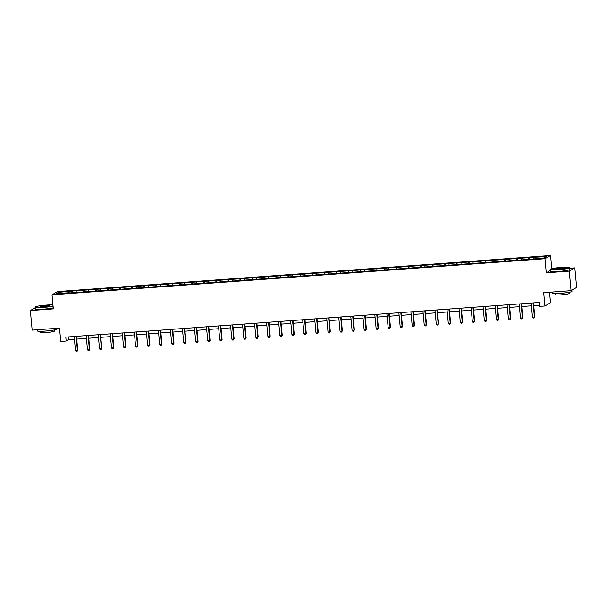 <?xml version="1.0" encoding="UTF-8"?>
<svg xmlns="http://www.w3.org/2000/svg" width="607" height="607" viewBox="0 0 607 607"><rect width="100%" height="100%" fill="white"/><g stroke="black" fill="none" stroke-linecap="round" stroke-linejoin="round"><path stroke-width="0.91" d="M550.557 255.501L57.619 291.58L52.02 294.812L544.957 258.741L550.557 255.501L551.778 268.696M550.2 270.54L546.262 272.816L569.237 271.132L574.837 267.892L569.798 268.264M574.837 267.892L576.65 287.445L571.05 290.685L543.682 292.688L544.919 305.981L550.519 302.749L549.54 292.263M35.168 307.787L30.35 310.572L32.163 330.125L59.532 328.121L60.768 341.422L66.163 341.02L68.432 339.708L74.411 339.275M569.237 271.132L571.05 290.685M69.403 292.991L530.404 259.25L544.062 257.967L546.361 256.64L533.811 257.277L529.183 257.618L529.342 259.326M69.319 292.718L56.208 293.674L58.515 292.346L72.172 291.064L72.332 292.771M529.183 257.618L72.172 291.064M544.919 305.981L539.517 306.383L539.16 302.468L65.799 337.113L66.163 341.02M76.247 291.049L76.141 292.217M83.645 290.503L83.516 291.952M88.273 290.169L88.167 291.337M95.671 289.622L95.542 291.072M100.299 289.289L100.193 290.457M107.697 288.742L107.568 290.192M112.325 288.408L112.219 289.577M119.723 287.862L119.594 289.311M124.352 287.528L124.245 288.697M131.749 286.982L131.62 288.431M136.378 286.648L136.272 287.817M143.776 286.102L143.647 287.551M148.404 285.768L148.298 286.936M155.802 285.222L155.673 286.671M160.43 284.888L160.324 286.056M167.828 284.342L167.699 285.791M172.456 284.008L172.35 285.176M179.854 283.461L179.725 284.911M184.482 283.128L184.376 284.296M191.888 282.581L191.751 284.03M196.509 282.247L196.402 283.416M203.914 281.701L203.777 283.15M208.535 281.367L208.429 282.536M215.94 280.821L215.804 282.27M220.561 280.487L220.455 281.656M227.966 279.941L227.83 281.39M232.587 279.607L232.481 280.775M239.993 279.061L239.856 280.51M244.613 278.727L244.507 279.895M252.019 278.181L251.89 279.63M256.64 277.847L256.541 279.015M264.045 277.3L263.916 278.75M268.673 276.967L268.567 278.135M276.071 276.42L275.942 277.869M280.7 276.086L280.593 277.255M288.097 275.54L287.968 276.989M292.726 275.206L292.62 276.375M300.124 274.66L299.995 276.109M304.752 274.326L304.646 275.495M312.15 273.78L312.021 275.229M316.778 273.446L316.672 274.614M324.176 272.9L324.047 274.349M328.804 272.566L328.698 273.734M336.202 272.019L336.073 273.469M340.831 271.686L340.724 272.854M348.228 271.139L348.099 272.589M352.857 270.805L352.75 271.974M360.255 270.259L360.126 271.708M364.883 269.925L364.777 271.094M372.281 269.379L372.152 270.828M376.909 269.045L376.803 270.214M384.314 268.499L384.178 269.948M388.935 268.165L388.829 269.333M396.341 267.619L396.204 269.068M400.961 267.277L400.855 268.453M408.367 266.739L408.23 268.188M412.988 266.397L412.881 267.573M420.393 265.858L420.256 267.308M425.014 265.517L424.908 266.693M432.419 264.978L432.283 266.427M437.04 264.637L436.934 265.813M444.445 264.098L444.316 265.547M449.074 263.757L448.968 264.933M456.472 263.218L456.343 264.667M461.1 262.877L460.994 264.053M468.498 262.338L468.369 263.787M473.126 261.996L473.02 263.172M480.524 261.458L480.395 262.907M485.152 261.116L485.046 262.292M492.55 260.578L492.421 262.027M497.179 260.236L497.072 261.412M504.576 259.697L504.447 261.147M509.205 259.356L509.098 260.532M516.603 258.817L516.474 260.266M521.231 258.476L521.125 259.652M528.629 257.937L528.5 259.386M533.257 257.596L533.151 258.772M546.262 272.816L544.957 258.741M30.35 310.572L53.325 308.895L52.02 294.812M76.732 339.101L86.437 338.395M88.766 338.22L98.463 337.515M100.792 337.34L110.489 336.635M112.819 336.46L122.523 335.754M124.845 335.58L134.549 334.874M136.871 334.7L146.575 333.994M148.897 333.82L158.602 333.114M160.923 332.94L170.628 332.234M172.949 332.059L182.654 331.354M184.976 331.179L194.68 330.474M197.002 330.299L206.706 329.593M209.028 329.419L218.732 328.713M221.054 328.539L230.759 327.833M233.08 327.659L242.785 326.953M245.107 326.778L254.811 326.073M257.133 325.898L266.837 325.193M269.167 325.018L278.863 324.313M281.193 324.138L290.89 323.432M293.219 323.258L302.923 322.552M305.245 322.378L314.95 321.672M317.271 321.498L326.976 320.792M329.298 320.617L339.002 319.912M341.324 319.737L351.028 319.032M353.35 318.857L363.054 318.151M365.376 317.977L375.08 317.271M377.402 317.097L387.107 316.391M389.428 316.217L399.133 315.511M401.455 315.337L411.159 314.631M413.481 314.456L423.185 313.751M425.507 313.576L435.211 312.871M437.533 312.696L447.238 311.99M449.567 311.816L459.264 311.11M461.593 310.936L471.29 310.23M473.619 310.056L483.324 309.342M485.646 309.175L495.35 308.462M497.672 308.295L507.376 307.582M509.698 307.415L519.402 306.702M521.724 306.535L531.428 305.822M533.75 305.655L539.411 305.238M58.515 292.346L59.44 293.439M71.618 291.383L71.489 292.84M68.174 336.938L68.432 339.708M517.156 258.499L517.316 260.206M505.13 259.379L505.29 261.086M493.104 260.259L493.263 261.966M481.078 261.139L481.237 262.846M469.052 262.019L469.211 263.726M457.025 262.899L457.185 264.606M444.999 263.779L445.159 265.487M432.973 264.66L433.125 266.367M420.947 265.54L421.099 267.247M408.913 266.42L409.072 268.127M396.887 267.3L397.046 269.007M384.861 268.18L385.02 269.887M372.835 269.06L372.994 270.768M360.808 269.94L360.968 271.648M348.782 270.821L348.942 272.528M336.756 271.701L336.915 273.408M324.73 272.581L324.889 274.288M312.704 273.461L312.863 275.168M300.677 274.341L300.837 276.048M288.651 275.221L288.811 276.929M276.625 276.102L276.784 277.809M264.599 276.982L264.758 278.689M252.573 277.862L252.732 279.569M240.547 278.742L240.698 280.449M228.513 279.622L228.672 281.329M216.487 280.502L216.646 282.209M204.46 281.382L204.62 283.09M192.434 282.263L192.594 283.97M180.408 283.143L180.567 284.85M168.382 284.023L168.541 285.73M156.356 284.903L156.515 286.61M144.329 285.783L144.489 287.49M132.303 286.663L132.463 288.371M120.277 287.543L120.436 289.251M108.251 288.424L108.41 290.131M96.225 289.304L96.384 291.011M84.198 290.184L84.358 291.891M533.098 302.916L534.403 317.006L532.476 317.142L531.171 303.052M533.492 302.885L534.782 316.786L534.031 318L533.265 318.053L532.476 317.142M534.782 316.786L534.031 318M558.061 269.5A9.629 0.91 -5.3 0 0 569.442 267.459A9.629 0.91 -5.3 0 0 561.756 267.368A9.629 0.91 -5.3 0 0 550.359 269.235A9.629 0.91 -5.3 0 0 558.061 269.5M569.442 267.459L569.692 267.672A9.864 0.933 174.7 0 1 569.745 267.755A9.864 0.933 174.7 0 1 558.038 269.766A9.864 0.933 174.7 0 1 550.109 269.576A9.864 0.933 174.7 0 1 550.147 269.485L550.359 269.235M558.986 268.969A4.81 0.455 174.7 0 1 555.139 268.916A4.81 0.455 174.7 0 1 560.83 267.899A4.81 0.455 174.7 0 1 564.677 268.036A4.81 0.455 174.7 0 1 558.986 268.969M564.411 268.18A4.575 0.432 -5.3 0 0 560.807 268.157A4.575 0.432 -5.3 0 0 555.435 269.007M571.832 290.237L571.938 291.375A9.864 0.933 174.7 0 1 560.231 293.378A9.864 0.933 174.7 0 1 552.302 293.196L552.195 292.066M569.252 292.278L569.358 293.431A7.102 0.675 174.7 0 1 560.921 294.873A7.102 0.675 174.7 0 1 555.215 294.744L555.109 293.591M569.745 267.755L569.905 269.478A9.864 0.933 174.7 0 1 558.197 271.481A9.864 0.933 174.7 0 1 550.268 271.299L550.109 269.576M52.953 304.889A9.629 0.91 -5.3 0 0 46.762 305.055A9.629 0.91 -5.3 0 0 35.365 306.922A9.629 0.91 -5.3 0 0 43.074 307.195A9.629 0.91 -5.3 0 0 53.044 305.86M53.067 306.14A9.864 0.933 174.7 0 1 43.051 307.453A9.864 0.933 174.7 0 1 35.123 307.271A9.864 0.933 174.7 0 1 35.153 307.18L35.365 306.922M43.992 306.656A4.81 0.455 174.7 0 1 40.153 306.611A4.81 0.455 174.7 0 1 45.844 305.594A4.81 0.455 174.7 0 1 49.691 305.723A4.81 0.455 174.7 0 1 43.992 306.656M49.417 305.867A4.575 0.432 -5.3 0 0 45.813 305.852A4.575 0.432 -5.3 0 0 40.449 306.702M56.883 328.319L56.952 329.07A9.864 0.933 174.7 0 1 45.237 331.073A9.864 0.933 174.7 0 1 37.308 330.891L37.202 329.76M54.258 329.965L54.364 331.118A7.102 0.675 174.7 0 1 45.935 332.568A7.102 0.675 174.7 0 1 40.229 332.431L40.123 331.278M53.226 307.855A9.864 0.933 174.7 0 1 43.211 309.175A9.864 0.933 174.7 0 1 35.282 308.993L35.123 307.271M521.072 303.796L522.377 317.886L520.449 318.022L519.144 303.932M521.466 303.766L522.756 317.666L522.005 318.88L521.238 318.933L520.449 318.022M522.756 317.666L522.005 318.88M509.045 304.676L510.35 318.766L508.423 318.903L507.118 304.813M509.44 304.646L510.73 318.546L509.979 319.76L509.212 319.813L508.423 318.903M510.73 318.546L509.979 319.76M497.019 305.556L498.324 319.646L496.397 319.783L495.092 305.693M497.414 305.526L498.704 319.426L497.952 320.64L497.186 320.693L496.397 319.783M498.704 319.426L497.952 320.64M484.993 306.436L486.298 320.526L484.371 320.663L483.066 306.573M485.388 306.406L486.677 320.306L485.926 321.52L485.152 321.573L484.371 320.663M486.677 320.306L485.926 321.52M472.967 307.317L474.272 321.407L472.345 321.543L471.04 307.453M473.361 307.286L474.651 321.186L473.9 322.4L473.126 322.454L472.345 321.543M474.651 321.186L473.9 322.4M460.941 308.197L462.246 322.287L460.318 322.423L459.006 308.333M461.335 308.166L462.625 322.067L461.874 323.281L461.1 323.334L460.318 322.423M462.625 322.067L461.874 323.281M448.907 309.077L450.219 323.167L448.292 323.303L446.98 309.213M449.309 309.046L450.599 322.947L449.848 324.161L449.074 324.214L448.292 323.303M450.599 322.947L449.848 324.161M436.881 309.957L438.193 324.047L436.266 324.184L434.953 310.094M437.283 309.927L438.573 323.827L437.822 325.041L437.048 325.094L436.266 324.184M438.573 323.827L437.822 325.041M424.854 310.837L426.167 324.927L424.24 325.064L422.927 310.974M425.249 310.807L426.539 324.707L425.795 325.921L425.021 325.974L424.24 325.064M426.539 324.707L425.795 325.921M412.828 311.717L414.141 325.807L412.214 325.944L410.901 311.854M413.223 311.687L414.513 325.587L413.769 326.801L412.995 326.854L412.214 325.944M414.513 325.587L413.769 326.801M400.802 312.597L402.107 326.687L400.18 326.824L398.875 312.734M401.197 312.567L402.487 326.467L401.743 327.681L400.969 327.734L400.18 326.824M402.487 326.467L401.743 327.681M388.776 313.478L390.081 327.568L388.154 327.704L386.849 313.614M389.17 313.447L390.46 327.348L389.717 328.562L388.943 328.615L388.154 327.704M390.46 327.348L389.717 328.562M376.75 314.358L378.055 328.448L376.128 328.584L374.822 314.494M377.144 314.327L378.434 328.228L377.691 329.442L376.917 329.495L376.128 328.584M378.434 328.228L377.691 329.442M364.724 315.238L366.029 329.328L364.101 329.464L362.796 315.374M365.118 315.208L366.408 329.108L365.657 330.322L364.89 330.375L364.101 329.464M366.408 329.108L365.657 330.322M352.697 316.118L354.002 330.208L352.075 330.345L350.77 316.255M353.092 316.088L354.382 329.988L353.631 331.202L352.864 331.255L352.075 330.345M354.382 329.988L353.631 331.202M340.671 316.998L341.976 331.088L340.049 331.225L338.744 317.135M341.066 316.968L342.356 330.868L341.604 332.082L340.838 332.135L340.049 331.225M342.356 330.868L341.604 332.082M328.645 317.878L329.95 331.968L328.023 332.105L326.718 318.015M329.04 317.848L330.329 331.748L329.578 332.962L328.812 333.015L328.023 332.105M330.329 331.748L329.578 332.962M316.619 318.758L317.924 332.848L315.997 332.985L314.692 318.895M317.013 318.728L318.303 332.628L317.552 333.842L316.786 333.896L315.997 332.985M318.303 332.628L317.552 333.842M304.593 319.639L305.898 333.729L303.97 333.865L302.665 319.775M304.987 319.608L306.277 333.509L305.526 334.723L304.76 334.776L303.97 333.865M306.277 333.509L305.526 334.723M292.566 320.519L293.871 334.609L291.944 334.745L290.639 320.655M292.961 320.488L294.251 334.389L293.5 335.603L292.726 335.656L291.944 334.745M294.251 334.389L293.5 335.603M280.54 321.399L281.845 335.489L279.918 335.625L278.613 321.535M280.935 321.369L282.225 335.269L281.473 336.483L280.7 336.536L279.918 335.625M282.225 335.269L281.473 336.483M268.506 322.279L269.819 336.369L267.892 336.506L266.579 322.416M268.909 322.249L270.198 336.149L269.447 337.363L268.673 337.416L267.892 336.506M270.198 336.149L269.447 337.363M256.48 323.159L257.793 337.249L255.866 337.386L254.553 323.296M256.882 323.129L258.172 337.029L257.421 338.243L256.647 338.296L255.866 337.386M258.172 337.029L257.421 338.243M244.454 324.039L245.767 338.129L243.839 338.266L242.527 324.176M244.856 324.009L246.138 337.909L245.395 339.123L244.621 339.176L243.839 338.266M246.138 337.909L245.395 339.123M232.428 324.92L233.741 339.01L231.813 339.146L230.501 325.056M232.822 324.889L234.112 338.789L233.369 340.003L232.595 340.057L231.813 339.146M234.112 338.789L233.369 340.003M220.402 325.8L221.707 339.89L219.78 340.026L218.474 325.936M220.796 325.769L222.086 339.67L221.343 340.884L220.569 340.937L219.78 340.026M222.086 339.67L221.343 340.884M208.376 326.68L209.681 340.77L207.753 340.906L206.448 326.816M208.77 326.649L210.06 340.55L209.316 341.764L208.542 341.817L207.753 340.906M210.06 340.55L209.316 341.764M196.349 327.56L197.654 341.65L195.727 341.787L194.422 327.697M196.744 327.53L198.034 341.43L197.29 342.644L196.516 342.697L195.727 341.787M198.034 341.43L197.29 342.644M184.323 328.44L185.628 342.53L183.701 342.667L182.396 328.577M184.718 328.41L186.008 342.31L185.256 343.524L184.49 343.577L183.701 342.667M186.008 342.31L185.256 343.524M172.297 329.32L173.602 343.41L171.675 343.547L170.37 329.457M172.691 329.29L173.981 343.19L173.23 344.404L172.464 344.457L171.675 343.547M173.981 343.19L173.23 344.404M160.271 330.2L161.576 344.29L159.649 344.427L158.344 330.337M160.665 330.17L161.955 344.07L161.204 345.284L160.438 345.337L159.649 344.427M161.955 344.07L161.204 345.284M148.245 331.081L149.55 345.171L147.622 345.307L146.317 331.217M148.639 331.05L149.929 344.951L149.178 346.165L148.411 346.218L147.622 345.307M149.929 344.951L149.178 346.165M136.218 331.961L137.523 346.051L135.596 346.187L134.291 332.097M136.613 331.93L137.903 345.831L137.152 347.045L136.385 347.098L135.596 346.187M137.903 345.831L137.152 347.045M124.192 332.841L125.497 346.931L123.57 347.067L122.265 332.977M124.587 332.811L125.877 346.711L125.125 347.925L124.359 347.978L123.57 347.067M125.877 346.711L125.125 347.925M112.166 333.721L113.471 347.811L111.544 347.948L110.239 333.858M112.561 333.691L113.85 347.591L113.099 348.805L112.325 348.858L111.544 347.948M113.85 347.591L113.099 348.805M100.14 334.601L101.445 348.691L99.518 348.828L98.213 334.738M100.534 334.571L101.824 348.471L101.073 349.685L100.299 349.738L99.518 348.828M101.824 348.471L101.073 349.685M88.106 335.481L89.419 349.571L87.491 349.708L86.179 335.618M88.508 335.451L89.798 349.351L89.047 350.565L88.273 350.618L87.491 349.708M89.798 349.351L89.047 350.565M76.08 336.361L77.392 350.451L75.465 350.596L74.153 336.498M76.482 336.331L77.772 350.231L77.021 351.445L76.247 351.499L75.465 350.596M77.772 350.231L77.021 351.445"/></g></svg>
